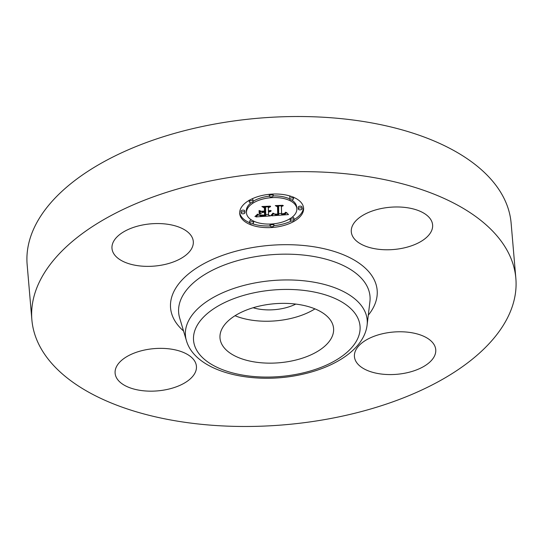 <?xml version="1.0" encoding="UTF-8"?>
<svg xmlns="http://www.w3.org/2000/svg" width="543" height="543" viewBox="0 0 543 543"><rect width="100%" height="100%" fill="white"/><g stroke="black" fill="none" stroke-linecap="round" stroke-linejoin="round"><path stroke-width="0.81" d="M314.974 308.872A56.995 29.607 -4.9 0 1 235.024 315.727M295.786 304.087A35.363 18.374 -4.9 0 1 283.575 308.309A35.363 18.374 -4.9 0 1 253.113 307.745M31.874 319.813L27.15 264.679A242.877 126.18 -4.9 0 1 197.903 127.462A242.877 126.18 -4.9 0 1 511.126 223.187L515.85 278.321A242.877 126.18 -4.9 0 1 345.097 415.538A242.877 126.18 -4.9 0 1 31.874 319.813A242.877 126.18 -4.9 0 1 202.627 182.597A242.877 126.18 -4.9 0 1 515.85 278.321M140.671 225.393A40.8 21.197 -4.9 0 1 193.294 241.479A40.8 21.197 -4.9 0 1 164.604 264.529A40.8 21.197 -4.9 0 1 111.987 248.45A40.8 21.197 -4.9 0 1 140.671 225.393M116.881 378.444A40.8 21.197 -4.9 0 1 115.116 373.245A40.8 21.197 -4.9 0 1 148.83 349.251A40.8 21.197 -4.9 0 1 194.666 361.081A40.8 21.197 -4.9 0 1 196.423 366.274A40.8 21.197 -4.9 0 1 162.717 390.268A40.8 21.197 -4.9 0 1 116.881 378.444M407.053 372.742A40.8 21.197 -4.9 0 1 354.436 356.663A40.8 21.197 -4.9 0 1 383.12 333.606A40.8 21.197 -4.9 0 1 435.744 349.692A40.8 21.197 -4.9 0 1 407.053 372.742M353.059 237.053A40.8 21.197 -4.9 0 1 351.301 231.861A40.8 21.197 -4.9 0 1 385.007 207.867A40.8 21.197 -4.9 0 1 430.85 219.698A40.8 21.197 -4.9 0 1 432.608 224.89A40.8 21.197 -4.9 0 1 398.901 248.884A40.8 21.197 -4.9 0 1 353.059 237.053M222.467 345.382A56.995 29.607 -4.9 0 1 220.01 338.126A56.995 29.607 -4.9 0 1 267.095 304.609A56.995 29.607 -4.9 0 1 331.121 321.13A56.995 29.607 -4.9 0 1 333.578 328.386A56.995 29.607 -4.9 0 1 286.494 361.903A56.995 29.607 -4.9 0 1 222.467 345.382M303.618 208.607A32.057 16.657 -4.9 0 1 272.566 227.456A32.057 16.657 -4.9 0 1 239.707 213.562A32.057 16.657 -4.9 0 1 239.673 213.039A32.057 16.657 -4.9 0 1 270.726 194.19A32.057 16.657 -4.9 0 1 303.591 208.084A32.057 16.657 -4.9 0 1 303.618 208.607M239.673 212.734A32.057 16.657 175.1 0 0 249.753 222.766M252.244 223.702A32.057 16.657 175.1 0 0 270.095 225.942M273.957 225.664A32.057 16.657 175.1 0 0 291.489 220.96M294.041 219.61A32.057 16.657 175.1 0 0 303.483 207.263M296.817 208.668A25.256 13.12 -4.9 0 1 296.838 209.075A25.256 13.12 -4.9 0 1 272.376 223.933A25.256 13.12 -4.9 0 1 246.481 212.978A25.256 13.12 -4.9 0 1 246.461 212.571A25.256 13.12 -4.9 0 1 270.923 197.713A25.256 13.12 -4.9 0 1 296.817 208.668L296.675 207.012A25.256 13.12 175.1 0 0 291.476 199.899M289.643 198.908A25.256 13.12 175.1 0 0 273.197 195.935M269.355 196.193A25.256 13.12 175.1 0 0 253.092 201.338M251.137 202.702A25.256 13.12 175.1 0 0 246.318 210.915A25.256 13.12 175.1 0 0 246.339 211.329L246.481 212.978M245.002 212.605L244.866 211.017A1.941 1.011 175.1 0 0 244.859 210.983A1.941 1.011 175.1 0 0 242.87 210.141A1.941 1.011 175.1 0 0 240.99 211.281A1.941 1.011 175.1 0 0 240.99 211.315A1.941 1.011 175.1 0 0 240.99 211.349M251.68 220.091A1.941 1.011 175.1 0 0 249.624 221.245A1.941 1.011 175.1 0 0 249.624 221.272A1.941 1.011 175.1 0 0 249.631 221.306M253.106 201.487L252.97 199.899A1.941 1.011 175.1 0 0 252.97 199.865A1.941 1.011 175.1 0 0 251.667 199.037M302.159 208.648L302.023 207.053A1.941 1.011 175.1 0 0 302.023 207.026A1.941 1.011 175.1 0 0 300.028 206.177A1.941 1.011 175.1 0 0 298.148 207.324A1.941 1.011 175.1 0 0 298.148 207.351A1.941 1.011 175.1 0 0 298.155 207.385M293.919 218.171A1.941 1.011 175.1 0 0 293.919 218.143A1.941 1.011 175.1 0 0 292.019 217.295M290.912 196.288A1.941 1.011 175.1 0 0 289.514 197.367A1.941 1.011 175.1 0 0 289.514 197.394A1.941 1.011 175.1 0 0 289.521 197.428M271.765 215.809L273.733 213.46L275.287 214.682L278.674 214.675L278.647 206.768L276.978 206.089L283.365 205.641L281.43 206.632L281.613 213.881L284.512 213.447L285.699 212.272L284.736 213.589L281.627 214.431L285.401 213.901L286.419 212.462L288.503 214.58L271.765 215.809M270.869 215.415L273.21 213.189L271.799 215.014L270.869 215.415M274.575 214.017L277.697 214.146L277.527 206.822L275.274 205.607L282.74 205.288L276.048 205.749L277.948 206.734L278.138 214.329L274.575 214.017M270.475 215.904L255.977 216.908L258.21 214.56L260.477 215.795L265.785 215.619L265.697 212.211L264.841 212.272L264.923 215.279L260.728 215.476L259.086 214.94L264.563 215.103L264.495 212.293L262.384 212.442L260.178 213.827L260.104 210.772L262.479 211.818L265.683 211.6L265.588 207.928L263.776 207.1L270.638 206.625L268.385 207.731L268.459 210.867L270.604 210.446L268.473 211.403L271.228 210.793L268.493 212.014L268.568 215.089L270.475 215.904M254.905 216.535L257.66 214.214L256.513 215.652L254.905 216.535M259.154 213.643L259.072 210.494L259.439 210.575L259.52 213.725L259.154 213.643M261.597 211.268L264.461 211.071L264.387 207.949L261.889 206.53L270.333 206.143L262.676 206.673L264.733 207.84L264.821 211.241L261.597 211.268M268.568 215.089L268.385 210.358M268.473 211.403L268.337 209.408M268.459 210.867L268.262 206.795M260.138 212.109L261.373 211.336M264.529 213.643L264.726 211.661M257.816 215.116L258.767 215.048M265.758 214.566L268.507 214.376M268.493 212.014L268.351 210.365M268.9 211.96L268.853 211.39M269.28 211.892L269.24 211.356M269.633 211.811L269.593 211.295M269.952 211.709L269.912 211.22M270.244 211.594L270.204 211.132M270.502 211.465L270.468 211.03M270.733 211.315L270.699 210.928M270.93 211.159L270.903 210.82M268.466 211.064L268.323 209.408M268.385 207.731L268.303 206.788M265.588 207.928L265.507 206.985M262.384 212.442L262.323 211.75M264.495 212.293L264.441 211.682M264.923 215.279L264.78 213.623M264.841 212.272L264.794 211.661M265.697 212.211L265.642 211.6M273.387 214.03L274.215 213.969M278.674 213.637L281.539 213.426M286.27 213.08L287.003 213.026M281.627 214.431L281.512 212.707M281.613 213.881L281.308 205.783M285.136 213.345L285.102 212.958M285.245 213.243L285.204 212.775M285.34 213.134L285.292 212.53M285.428 213.012L285.367 212.293M285.503 212.883L285.455 212.286M285.57 212.741L285.53 212.279M281.43 206.632L281.355 205.783M278.647 206.768L278.579 205.973M259.113 212.008L259.344 210.555M259.52 213.725L259.378 212.069M271.222 215.49L271.195 215.15M271.412 215.354L271.385 214.974M271.602 215.191L271.568 214.784M271.799 215.014L271.758 214.58M271.989 214.818L271.948 214.356M272.186 214.6L272.145 214.125M272.382 214.37L272.335 213.867M272.572 214.118L272.532 213.603M272.769 213.847L272.729 213.318M272.973 213.562L272.932 213.155M256.221 215.897L256.187 215.544M256.513 215.652L256.486 215.272M256.778 215.408L256.744 215.001M257.015 215.171L256.982 214.729M257.219 214.926L257.178 214.451M257.396 214.689L257.348 214.152M277.663 212.7L277.846 206.679M278.138 214.329L277.996 212.673M264.427 209.605L264.631 207.779M264.821 211.241L264.679 209.591M270.081 225.861A1.941 1.011 -4.9 0 1 271.968 224.721A1.941 1.011 -4.9 0 1 273.957 225.562A1.941 1.011 -4.9 0 1 273.957 225.596A1.941 1.011 -4.9 0 1 272.077 226.736A1.941 1.011 -4.9 0 1 270.088 225.895A1.941 1.011 -4.9 0 1 270.081 225.861M241.133 212.937A1.941 1.011 -4.9 0 1 243.013 211.797A1.941 1.011 -4.9 0 1 245.002 212.639A1.941 1.011 -4.9 0 1 245.008 212.673A1.941 1.011 -4.9 0 1 243.121 213.813A1.941 1.011 -4.9 0 1 241.133 212.971A1.941 1.011 -4.9 0 1 241.133 212.937L240.99 211.281M249.766 222.895A1.941 1.011 -4.9 0 1 251.647 221.754A1.941 1.011 -4.9 0 1 253.642 222.596A1.941 1.011 -4.9 0 1 253.642 222.63A1.941 1.011 -4.9 0 1 251.762 223.77A1.941 1.011 -4.9 0 1 249.766 222.929A1.941 1.011 -4.9 0 1 249.766 222.895M269.335 196.05A1.941 1.011 -4.9 0 1 271.215 194.91A1.941 1.011 -4.9 0 1 273.21 195.751A1.941 1.011 -4.9 0 1 273.21 195.785A1.941 1.011 -4.9 0 1 271.33 196.926A1.941 1.011 -4.9 0 1 269.335 196.084A1.941 1.011 -4.9 0 1 269.335 196.05M249.237 201.82A1.941 1.011 -4.9 0 1 251.117 200.679A1.941 1.011 -4.9 0 1 253.113 201.521A1.941 1.011 -4.9 0 1 253.113 201.548A1.941 1.011 -4.9 0 1 251.233 202.695A1.941 1.011 -4.9 0 1 249.237 201.853A1.941 1.011 -4.9 0 1 249.237 201.82L249.115 200.381M302.166 208.709A1.941 1.011 -4.9 0 1 300.286 209.849A1.941 1.011 -4.9 0 1 298.29 209.007A1.941 1.011 -4.9 0 1 298.29 208.974A1.941 1.011 -4.9 0 1 300.17 207.833A1.941 1.011 -4.9 0 1 302.166 208.675A1.941 1.011 -4.9 0 1 302.166 208.709M294.062 219.827A1.941 1.011 -4.9 0 1 292.175 220.967A1.941 1.011 -4.9 0 1 290.186 220.125A1.941 1.011 -4.9 0 1 290.186 220.098A1.941 1.011 -4.9 0 1 292.066 218.951A1.941 1.011 -4.9 0 1 294.055 219.793A1.941 1.011 -4.9 0 1 294.062 219.827M293.532 198.752A1.941 1.011 -4.9 0 1 291.645 199.892A1.941 1.011 -4.9 0 1 289.657 199.05A1.941 1.011 -4.9 0 1 289.657 199.016A1.941 1.011 -4.9 0 1 291.537 197.876A1.941 1.011 -4.9 0 1 293.525 198.718A1.941 1.011 -4.9 0 1 293.532 198.752M301.297 373.319A83.547 43.406 -4.9 0 1 197.157 351.029A83.547 43.406 -4.9 0 1 252.291 293.186A83.547 43.406 -4.9 0 1 356.432 315.483A83.547 43.406 -4.9 0 1 301.297 373.319M249.576 284.05A91.204 47.384 -4.9 0 1 367.102 325.101L369.905 301.711A96.016 49.881 -4.9 0 0 246.169 258.488A96.016 49.881 -4.9 0 0 179.672 318.022L186.412 340.59A91.204 47.384 -4.9 0 1 249.576 284.05M183.554 331.006A103.672 53.859 -4.9 0 1 243.454 249.352A103.672 53.859 -4.9 0 1 351.26 258.427A103.672 53.859 -4.9 0 1 368.297 315.164M298.29 208.974L298.148 207.324M293.525 198.684L293.396 197.224M186.412 340.59C195.317 372.111 253.024 385.652 302.424 374.29C337.02 366.613 364.305 348.097 367.102 325.101M273.957 225.562L273.815 223.906M270.088 225.895L269.946 224.239M245.002 212.639L244.859 210.983M241.133 212.971L240.99 211.315M253.642 222.596L253.5 220.94M249.766 222.929L249.624 221.272M273.21 195.751L273.068 194.102M269.335 196.084L269.199 194.428M253.113 201.521L252.97 199.865M249.237 201.853L249.094 200.197M298.29 209.007L298.148 207.351M302.166 208.675L302.023 207.026M290.186 220.125L290.043 218.476M294.055 219.793L293.919 218.143M293.525 198.718L293.39 197.061"/></g></svg>
